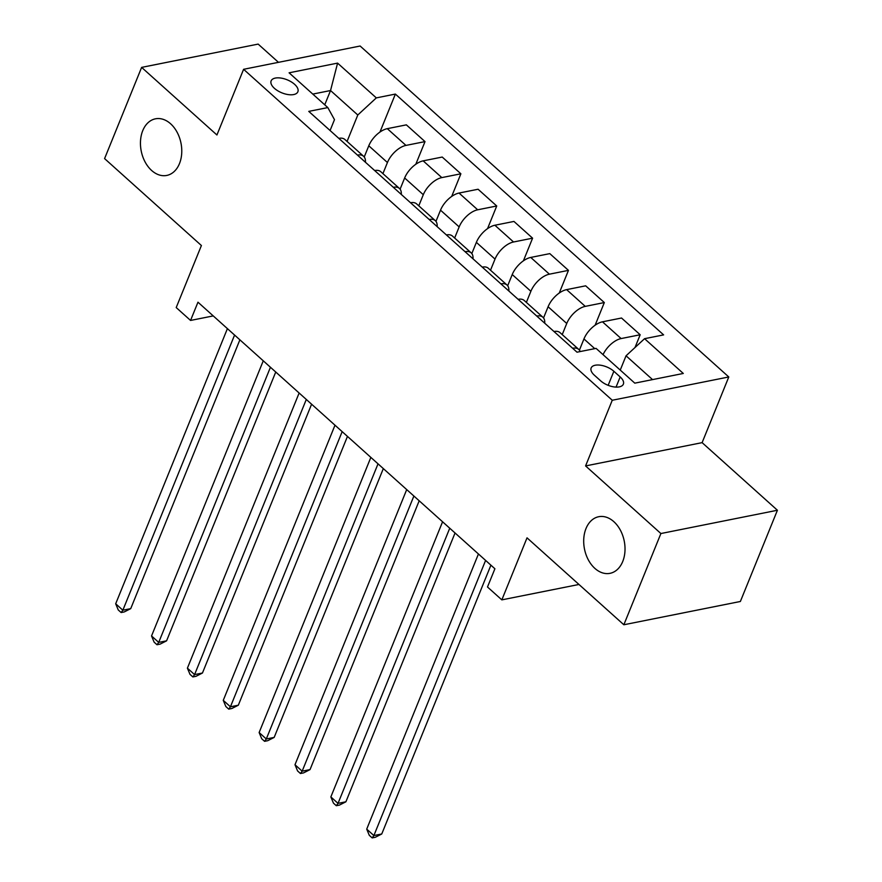<?xml version="1.0" encoding="UTF-8"?>
<svg xmlns="http://www.w3.org/2000/svg" width="882" height="882" viewBox="0 0 882 882"><rect width="100%" height="100%" fill="white"/><g stroke="black" fill="none" stroke-linecap="round" stroke-linejoin="round"><path stroke-width="1.32" d="M179.476 163.6A28.863 20.264 78.7 0 1 166.775 175.43A28.863 20.264 78.7 0 1 145.122 162.012A28.863 20.264 78.7 0 1 142.752 130.635A28.863 20.264 78.7 0 1 155.464 118.816A28.863 20.264 78.7 0 1 177.106 132.234A28.863 20.264 78.7 0 1 179.476 163.6M622.725 561.503A28.863 20.264 78.7 0 1 610.013 573.333A28.863 20.264 78.7 0 1 588.36 559.916A28.863 20.264 78.7 0 1 586.001 528.538A28.863 20.264 78.7 0 1 598.702 516.72A28.863 20.264 78.7 0 1 620.355 530.137A28.863 20.264 78.7 0 1 622.725 561.503M274.423 88.332A14.432 7.034 22.1 0 0 288.16 94.583A14.432 7.034 22.1 0 0 297.873 91.75A14.432 7.034 22.1 0 0 294.588 84.308A14.432 7.034 22.1 0 0 280.851 78.057A14.432 7.034 22.1 0 0 271.127 80.89A14.432 7.034 22.1 0 0 274.423 88.332M278.469 62.335L258.15 44.1L141.627 67.385L104.583 158.606L201.405 245.527L176.213 307.564L190.556 320.442L213.246 315.91M728.786 376.967L360.132 46.018L243.597 69.303L612.262 400.252L728.786 376.967L702.116 442.643L585.582 465.928L660.894 533.533L777.417 510.248L702.116 442.643M777.417 510.248L740.373 601.48L623.85 624.765L527.028 537.844L501.836 599.87L578.967 584.468M660.894 533.533L623.85 624.765M501.836 599.87L487.492 586.993L494.901 568.758L197.965 302.195L190.556 320.442M620.178 376.945L613.861 371.278A13.98 6.813 22.1 0 0 600.554 365.214A13.98 6.813 22.1 0 0 591.149 367.959A13.98 6.813 22.1 0 0 594.336 375.17L600.653 380.837A13.98 6.813 22.1 0 0 613.96 386.9A13.98 6.813 22.1 0 0 623.365 384.155A13.98 6.813 22.1 0 0 620.178 376.945L616.055 387.099M652.548 379.602L626.044 355.799L644.566 338.688L663.617 334.884L395.379 94.076L379.955 132.068M644.566 338.688L683.296 373.461L634.797 383.152L596.067 348.379L577.015 352.194L308.766 111.386L327.817 107.582L289.087 72.809L337.586 63.118L376.316 97.891L395.379 94.076M585.582 465.928L612.262 400.252M141.627 67.385L216.928 134.99L243.597 69.303M327.817 107.582L334.487 119.654L330.077 130.514M324.741 104.815L330.541 90.537L312.79 94.087M620.244 370.087L626.044 355.799M579.408 350.143L583.95 338.942A18.037 9.36 -48.1 0 1 602.483 321.82L621.534 318.016L640.178 334.752L634.996 347.53M562.231 334.598L566.74 323.485A18.037 9.36 -48.1 0 1 585.262 306.374L604.324 302.559L595.118 325.226M543.544 317.95L548.097 306.749A18.037 9.36 -48.1 0 1 566.619 289.627L585.67 285.823L604.324 302.559M526.367 302.405L530.876 291.292A18.037 9.36 -48.1 0 1 549.409 274.181L568.46 270.366L559.254 293.033M507.679 285.757L512.233 274.556A18.037 9.36 -48.1 0 1 530.755 257.434L549.806 253.63L568.46 270.366M490.513 270.212L495.023 259.099A18.037 9.36 -48.1 0 1 513.545 241.988L532.596 238.173L523.401 260.84M471.826 253.564L476.368 242.363A18.037 9.36 -48.1 0 1 494.89 225.241L513.952 221.437L532.596 238.173M454.649 238.019L459.158 226.906A18.037 9.36 -48.1 0 1 477.68 209.795L496.731 205.991L487.537 228.647M435.962 221.371L440.515 210.17A18.037 9.36 -48.1 0 1 459.037 193.048L478.088 189.244L496.731 205.991M418.785 205.826L423.294 194.713A18.037 9.36 -48.1 0 1 441.816 177.602L460.878 173.798L451.672 196.454M400.097 189.178L404.651 177.977A18.037 9.36 -48.1 0 1 423.173 160.855L442.224 157.051L460.878 173.798M382.92 173.633L387.43 162.52A18.037 9.36 -48.1 0 1 405.963 145.409L425.014 141.605L415.808 164.261M364.233 156.985L368.786 145.784A18.037 9.36 -48.1 0 1 387.308 128.662L406.359 124.858L425.014 141.605M347.067 141.44L357.794 115.002L330.541 90.537L337.586 63.118M572.627 348.258A18.037 9.36 -48.1 0 1 578.757 349.426A18.037 9.36 -48.1 0 1 580.169 351.554M603.045 354.652A18.037 9.36 -48.1 0 1 621.126 338.567L640.178 334.752M553.984 331.511A18.037 9.36 -48.1 0 1 560.103 332.69L578.757 349.426M536.763 316.065A18.037 9.36 -48.1 0 1 542.893 317.233A18.037 9.36 -48.1 0 1 544.712 323.198M518.12 299.318A18.037 9.36 -48.1 0 1 524.239 300.497L542.893 317.233M500.91 283.872A18.037 9.36 -48.1 0 1 507.029 285.04A18.037 9.36 -48.1 0 1 508.848 291.005M482.256 267.125A18.037 9.36 -48.1 0 1 488.385 268.304L507.029 285.04M465.046 251.679A18.037 9.36 -48.1 0 1 471.164 252.847A18.037 9.36 -48.1 0 1 472.995 258.812M446.402 234.932A18.037 9.36 -48.1 0 1 452.521 236.111L471.164 252.847M429.181 219.486A18.037 9.36 -48.1 0 1 435.311 220.654A18.037 9.36 -48.1 0 1 437.13 226.619M410.538 202.739A18.037 9.36 -48.1 0 1 416.657 203.918L435.311 220.654M393.317 187.293A18.037 9.36 -48.1 0 1 399.447 188.461A18.037 9.36 -48.1 0 1 401.266 194.426M374.674 170.546A18.037 9.36 -48.1 0 1 380.803 171.725L399.447 188.461M357.464 155.1A18.037 9.36 -48.1 0 1 363.582 156.268A18.037 9.36 -48.1 0 1 365.413 162.233M376.316 97.891L357.794 115.002M338.809 138.353A18.037 9.36 -48.1 0 1 344.939 139.532L363.582 156.268M485.607 560.412L373.88 835.563L366.714 829.124L478.441 553.973M490.91 565.175L381.752 833.986L373.88 835.563L372.171 837.9L369.293 835.32L366.714 829.124M381.752 833.986L375.313 837.272L372.171 837.9M449.743 528.219L338.027 803.37L330.849 796.931L442.577 521.78M455.046 532.982L345.898 801.793L338.027 803.37L336.307 805.707L333.44 803.127L330.849 796.931M345.898 801.793L339.46 805.079L336.307 805.707M413.89 496.026L302.162 771.177L294.985 764.738L406.712 489.587M419.193 500.789L310.034 769.6L302.162 771.177L300.442 773.514L297.576 770.934L294.985 764.738M310.034 769.6L303.595 772.886L300.442 773.514M378.025 463.833L266.298 738.984L259.132 732.545L370.848 457.394M383.328 468.596L274.17 737.407L266.298 738.984L264.589 741.321L261.711 738.741L259.132 732.545M274.17 737.407L267.731 740.693L264.589 741.321M342.161 431.64L230.434 706.791L223.267 700.352L334.995 425.201M347.464 436.403L238.316 705.214L230.434 706.791L228.725 709.128L225.858 706.548L223.267 700.352M238.316 705.214L231.867 708.5L228.725 709.128M306.308 399.447L194.58 674.598L187.403 668.159L299.13 393.008M311.6 404.21L202.452 673.021L194.58 674.598L192.86 676.935L189.994 674.355L187.403 668.159M202.452 673.021L196.013 676.307L192.86 676.935M270.443 367.254L158.716 642.405L151.539 635.966L263.266 360.815M275.746 372.017L166.588 640.828L158.716 642.405L156.996 644.742L154.13 642.162L151.539 635.966M166.588 640.828L160.149 644.114L156.996 644.742M234.579 335.061L122.852 610.212L115.685 603.773L227.413 328.622M239.882 339.824L130.723 608.635L122.852 610.212L121.143 612.549L118.265 609.969L115.685 603.773M130.723 608.635L124.285 611.921L121.143 612.549M583.95 338.942L594.766 348.644M548.097 306.749L566.74 323.485M512.233 274.556L530.876 291.292M476.368 242.363L495.023 259.099M440.515 210.17L459.158 226.906M404.651 177.977L423.294 194.713M368.786 145.784L387.43 162.52M602.483 321.82L621.126 338.567M566.619 289.627L585.262 306.374M530.755 257.434L549.409 274.181M494.89 225.241L513.545 241.988M459.037 193.048L477.68 209.795M423.173 160.855L441.816 177.602M387.308 128.662L405.963 145.409M608.161 385.324L613.861 371.278"/></g></svg>
